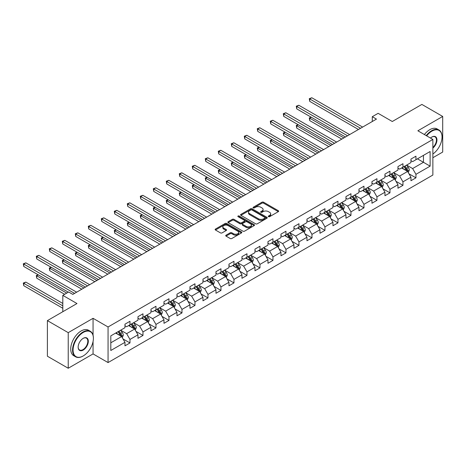 <?xml version="1.0" encoding="UTF-8"?>
<svg xmlns="http://www.w3.org/2000/svg" width="466" height="466" viewBox="0 0 466 466"><rect width="100%" height="100%" fill="white"/><g stroke="black" fill="none" stroke-linecap="round" stroke-linejoin="round"><path stroke-width="0.7" d="M268.486 216.673A0.81 0.466 0 0 0 269.633 216.673L278.324 211.657A1.159 0.67 0 0 0 278.662 211.185A1.159 0.67 0 0 0 278.324 210.714L263.599 202.215A1.159 0.67 0 0 0 261.962 202.215L253.277 207.23A0.81 0.466 0 0 0 253.038 207.562A0.81 0.466 0 0 0 253.277 207.888A0.81 0.466 0 0 0 254.419 207.888L255.543 207.242A3.699 2.138 0 0 1 260.779 207.242L262.003 207.947A3.699 2.138 0 0 1 263.092 209.461A3.699 2.138 0 0 1 262.003 210.97L260.878 211.622A0.81 0.466 0 0 0 260.645 211.954A0.81 0.466 0 0 0 260.878 212.28A0.81 0.466 0 0 0 262.026 212.28L263.15 211.634A3.699 2.138 0 0 1 268.387 211.634L269.61 212.339A3.699 2.138 0 0 1 270.694 213.853A3.699 2.138 0 0 1 269.61 215.362L268.486 216.014A0.81 0.466 0 0 0 268.253 216.34A0.81 0.466 0 0 0 268.486 216.673L268.486 216.014M226.057 235.173A1.159 0.67 0 0 0 225.719 235.645A1.159 0.67 0 0 0 226.057 236.116L230.187 238.505A1.159 0.67 0 0 0 231.823 238.505L241.475 232.93A1.159 0.67 0 0 0 241.813 232.458A1.159 0.67 0 0 0 241.475 231.986L226.756 223.488A1.159 0.67 0 0 0 225.119 223.488L215.467 229.056A1.159 0.67 0 0 0 215.129 229.528A1.159 0.67 0 0 0 215.467 230L220.453 232.884A1.159 0.67 0 0 0 222.09 232.884L226.22 230.495A1.159 0.67 0 0 0 226.563 230.023A1.159 0.67 0 0 0 226.22 229.552L223.75 228.124A3.093 1.788 0 0 1 222.841 226.86A3.093 1.788 0 0 1 224.752 225.212A3.093 1.788 0 0 1 228.124 225.596L237.817 231.194A3.093 1.788 0 0 1 238.72 232.458A3.093 1.788 0 0 1 236.81 234.107A3.093 1.788 0 0 1 233.443 233.722L231.823 232.79A1.159 0.67 0 0 0 230.187 232.79L226.057 235.173L226.057 236.116L230.187 233.751L230.187 232.79M432.867 157.729L442.7 152.05L442.7 116.448L421.87 104.425L392.285 121.504L378.124 113.325L372.287 116.692L376.458 119.098L72.812 294.401L68.648 291.996L62.811 295.362L62.811 311.719M93.06 335.211L93.06 318.313L68.228 332.648L47.398 320.62L76.977 303.541L62.811 295.362M93.06 318.313L108.06 326.975L432.867 139.445L432.867 175.047L108.06 362.571L108.06 326.975M442.7 116.448L417.868 130.789L432.867 139.445M255.624 223.814A1.159 0.67 0 0 0 257.261 223.814L266.913 218.245A1.159 0.67 0 0 0 267.251 217.773A1.159 0.67 0 0 0 266.913 217.302L252.193 208.797A1.159 0.67 0 0 0 250.557 208.797L240.905 214.372A1.159 0.67 0 0 0 240.567 214.843A1.159 0.67 0 0 0 240.905 215.315L255.624 223.814M238.406 216.847A0.81 0.466 0 0 1 239.227 216.964L239.227 216.003L254.197 224.641A1.159 0.67 0 0 1 254.535 225.113A1.159 0.67 0 0 1 254.197 225.585L244.545 231.159A1.159 0.67 0 0 1 242.908 231.159L228.183 222.661L232.313 220.29L232.313 219.329L228.183 221.717A1.159 0.67 0 0 0 227.845 222.189A1.159 0.67 0 0 0 228.183 222.661L228.183 221.717M232.313 220.29A1.159 0.67 0 0 1 233.949 220.29L233.949 219.329A1.159 0.67 0 0 0 232.313 219.329M233.949 219.329L239.92 222.777A1.159 0.67 0 0 0 241.557 222.777L244.3 221.193A1.159 0.67 0 0 0 244.638 220.721A1.159 0.67 0 0 0 244.3 220.249L238.079 216.661A0.81 0.466 0 0 1 237.846 216.329A0.81 0.466 0 0 1 238.342 215.898A0.81 0.466 0 0 1 239.227 216.003M68.228 332.648L68.228 368.251L47.398 356.222L47.398 320.62M123.018 338.928L129.973 342.947L129.973 339.434L137.977 334.815L137.977 338.328L142.975 335.438L142.975 331.926L150.972 327.307L150.972 330.819L155.97 327.936L155.97 324.423L163.974 319.804L163.974 323.317L168.972 320.427L168.972 316.915L176.969 312.302L176.969 315.814L181.973 312.925L181.973 309.412L189.971 304.793L189.971 308.306L194.969 305.422L194.969 301.91L202.966 297.291L202.966 300.803L207.97 297.914L207.97 294.401L215.968 289.782L215.968 293.295L220.966 290.411L220.966 286.899L228.969 282.28L228.969 285.792L233.967 282.903L233.967 279.396L241.965 274.777L241.965 278.289L246.968 275.4L246.968 271.888L254.966 267.268L254.966 270.781L259.964 267.898L259.964 264.385L267.962 259.766L267.962 263.278L272.965 260.389L272.965 256.877L280.963 252.257L280.963 255.77L285.961 252.887L285.961 249.374L293.964 244.755L293.964 248.267L298.962 245.378L298.962 241.871L306.96 237.252L306.96 240.765L311.958 237.876L311.958 234.363L319.961 229.744L319.961 233.256L324.959 230.373L324.959 226.86L332.957 222.241L332.957 225.754L337.961 222.865L337.961 219.352L345.958 214.739L345.958 218.245L350.956 215.362L350.956 211.849L358.954 207.23L358.954 210.743L363.958 207.853L363.958 204.347L371.955 199.728L371.955 203.24L376.953 200.351L376.953 196.838L384.957 192.219L384.957 195.732L389.955 192.848L389.955 189.336L397.952 184.717L397.952 188.229L402.956 185.34L402.956 181.827L410.954 177.214L410.954 180.721L415.952 177.837L415.952 174.325L430.118 166.146L430.118 151.52L423.454 155.37L423.454 162.296L430.118 166.146M129.973 342.947L124.975 345.83L124.975 342.318L110.809 350.496L110.809 335.87L124.975 327.691L124.975 324.185L129.973 321.295L129.973 324.808L137.977 320.189L137.977 316.676L142.975 313.793L142.975 317.299L150.972 312.686L150.972 309.174L155.97 306.284L155.97 309.797L163.974 305.178L163.974 301.665L168.972 298.782L168.972 302.294L176.969 297.675L176.969 294.163L181.973 291.273L181.973 294.786L189.971 290.167L189.971 286.66L194.969 283.771L194.969 287.283L202.966 282.664L202.966 279.151L207.97 276.268L207.97 279.781L215.968 275.161L215.968 271.649L220.966 268.76L220.966 272.272L228.969 267.653L228.969 264.14L233.967 261.257L233.967 264.77L241.965 260.15L241.965 256.638L246.968 253.749L246.968 257.261L254.966 252.648L254.966 249.135L259.964 246.246L259.964 249.759L267.962 245.139L267.962 241.627L272.965 238.743L272.965 242.256L280.963 237.637L280.963 234.124L285.961 231.235L285.961 234.748L293.964 230.128L293.964 226.616L298.962 223.732L298.962 227.245L306.96 222.626L306.96 219.113L311.958 216.224L311.958 219.736L319.961 215.123L319.961 211.611L324.959 208.721L324.959 212.234L332.957 207.615L332.957 204.102L337.961 201.219L337.961 204.731L345.958 200.112L345.958 196.6L350.956 193.71L350.956 197.223L358.954 192.604L358.954 189.091L363.958 186.208L363.958 189.72L371.955 185.101L371.955 181.589L376.953 178.705L376.953 182.212L384.957 177.598L384.957 174.086L389.955 171.197L389.955 174.709L397.952 170.09L397.952 166.578L402.956 163.694L402.956 167.207L410.954 162.587L410.954 159.075L415.952 156.186L415.952 159.698L430.118 151.52M128.639 325.577L134.639 329.043L126.641 333.662L120.642 330.196M124.975 325.769L126.641 326.73L129.973 324.808M126.641 333.662L129.973 339.434M134.639 329.043L137.977 334.815M141.641 318.074L147.64 321.534L139.643 326.153L133.643 322.693M137.977 318.266L139.643 319.227L142.975 317.299M139.643 326.153L142.975 331.926M147.64 321.534L150.972 327.307M154.642 310.566L160.642 314.032L152.638 318.651L146.639 315.185M150.972 310.758L152.638 311.719L155.97 309.797M152.638 318.651L155.97 324.423M160.642 314.032L163.974 319.804M167.638 303.063L173.637 306.529L165.64 311.142L159.64 307.682M163.974 303.255L165.64 304.216L168.972 302.294M165.64 311.142L168.972 316.915M173.637 306.529L176.969 312.302M180.639 295.555L186.639 299.021L178.635 303.64L172.636 300.174M176.969 295.753L178.635 296.714L181.973 294.786M178.635 303.64L181.973 309.412M186.639 299.021L189.971 304.793M193.635 288.052L199.634 291.518L191.637 296.137L185.637 292.671M189.971 288.244L191.637 289.205L194.969 287.283M191.637 296.137L194.969 301.91M199.634 291.518L202.966 297.291M206.636 280.549L212.636 284.01L204.638 288.629L198.638 285.169M202.966 280.742L204.638 281.703L207.97 279.781M204.638 288.629L207.97 294.401M212.636 284.01L215.968 289.782M219.632 273.041L225.631 276.507L217.634 281.126L211.634 277.66M215.968 273.233L217.634 274.2L220.966 272.272M217.634 281.126L220.966 286.899M225.631 276.507L228.969 282.28M232.633 265.538L238.633 269.004L230.635 273.618L224.635 270.158M228.969 265.731L230.635 266.692L233.967 264.77M230.635 273.618L233.967 279.396M238.633 269.004L241.965 274.777M245.634 258.036L251.634 261.496L243.631 266.115L237.631 262.649M241.965 258.228L243.631 259.189L246.968 257.261M243.631 266.115L246.968 271.888M251.634 261.496L254.966 267.268M258.63 250.527L264.63 253.993L256.632 258.613L250.632 255.147M254.966 250.72L256.632 251.681L259.964 249.759M256.632 258.613L259.964 264.385M264.63 253.993L267.962 259.766M271.631 243.025L277.631 246.485L269.628 251.104L263.634 247.644M267.962 243.217L269.628 244.178L272.965 242.256M269.628 251.104L272.965 256.877M277.631 246.485L280.963 252.257M284.627 235.516L290.627 238.982L282.629 243.601L276.629 240.136M280.963 235.709L282.629 236.676L285.961 234.748M282.629 243.601L285.961 249.374M290.627 238.982L293.964 244.755M297.628 228.014L303.628 231.48L295.63 236.093L289.631 232.633M293.964 228.206L295.63 229.167L298.962 227.245M295.63 236.093L298.962 241.871M303.628 231.48L306.96 237.252M310.63 220.511L316.63 223.971L308.626 228.59L302.626 225.125M306.96 220.703L308.626 221.665L311.958 219.736M308.626 228.59L311.958 234.363M316.63 223.971L319.961 229.744M323.625 213.003L329.625 216.469L321.627 221.088L315.628 217.622M319.961 213.195L321.627 214.156L324.959 212.234M321.627 221.088L324.959 226.86M329.625 216.469L332.957 222.241M336.627 205.5L342.627 208.96L334.623 213.579L328.623 210.119M332.957 205.692L334.623 206.654L337.961 204.731M334.623 213.579L337.961 219.352M342.627 208.96L345.958 214.739M349.622 197.992L355.622 201.458L347.624 206.077L341.625 202.611M345.958 198.184L347.624 199.151L350.956 197.223M347.624 206.077L350.956 211.849M355.622 201.458L358.954 207.23M362.624 190.489L368.623 193.955L360.626 198.574L354.626 195.108M358.954 190.681L360.626 191.643L363.958 189.72M360.626 198.574L363.958 204.347M368.623 193.955L371.955 199.728M375.619 182.987L381.619 186.447L373.621 191.066L367.622 187.6M371.955 183.179L373.621 184.14L376.953 182.212M373.621 191.066L376.953 196.838M381.619 186.447L384.957 192.219M388.621 175.478L394.62 178.944L386.623 183.563L380.623 180.097M384.957 175.67L386.623 176.631L389.955 174.709M386.623 183.563L389.955 189.336M394.62 178.944L397.952 184.717M401.622 167.976L407.622 171.436L399.618 176.055L393.619 172.595M397.952 168.168L399.618 169.129L402.956 167.207M399.618 176.055L402.956 181.827M407.622 171.436L410.954 177.214M417.454 158.836L423.454 162.296L412.62 168.552L406.62 165.086M410.954 160.659L412.62 161.626L415.952 159.698M412.62 168.552L415.952 174.325M68.228 368.251L93.06 353.915L108.06 362.571M372.287 116.692L372.287 121.504M110.809 342.801L121.643 336.545L115.644 333.079M121.643 336.545L124.975 342.318M408.997 173.818L415.952 177.837M395.995 181.326L402.956 185.34M382.994 188.829L389.955 192.848M369.998 196.332L376.953 200.351M356.997 203.84L363.958 207.853M344.001 211.343L350.956 215.362M331 218.851L337.961 222.865M318.004 226.354L324.959 230.373M305.003 233.856L311.958 237.876M292.001 241.365L298.962 245.378M279.006 248.867L285.961 252.887M266.004 256.376L272.965 260.389M253.009 263.878L259.964 267.898M240.007 271.381L246.968 275.4M227.006 278.889L233.967 282.903M214.01 286.392L220.966 290.411M201.009 293.9L207.97 297.914M188.014 301.403L194.969 305.422M175.012 308.906L181.973 312.925M162.017 316.414L168.972 320.427M149.015 323.917L155.97 327.936M136.014 331.425L142.975 335.438M93.06 353.915L93.06 341.496M268.812 216.789L269.61 216.323A3.699 2.138 0 0 0 270.694 214.814L270.694 213.853M263.092 209.461L263.092 210.422A3.699 2.138 0 0 1 262.003 211.931L261.205 212.397M278.324 210.714L278.324 211.657L263.599 203.176A1.159 0.67 0 0 0 261.962 203.176L253.597 208.005M266.896 218.251L252.193 209.764A1.159 0.67 0 0 0 250.557 209.764L240.916 215.327M264.869 218.1A0.81 0.466 0 0 0 265.107 217.773A0.81 0.466 0 0 0 264.869 217.441L251.943 209.98A0.81 0.466 0 0 0 250.801 209.98L249.613 210.667A3.699 2.138 0 0 0 248.529 212.176A3.699 2.138 0 0 0 249.613 213.684L258.449 218.787A3.699 2.138 0 0 0 263.68 218.787L264.869 218.1L264.869 219.067A0.81 0.466 0 0 0 265.107 218.735L265.107 217.773M248.529 212.176L248.529 213.137A3.699 2.138 0 0 0 249.613 214.651L249.613 213.684M264.869 219.067L263.68 219.748A3.699 2.138 0 0 1 258.449 219.748L249.613 214.651M233.949 220.29L239.92 223.738A1.159 0.67 0 0 0 241.557 223.738L244.3 222.16A1.159 0.67 0 0 0 244.638 221.688L244.638 220.721M239.227 216.964L254.18 225.596M246.118 226.354A3.093 1.788 0 0 0 249.491 226.744A3.093 1.788 0 0 0 251.401 225.09A3.093 1.788 0 0 0 250.492 223.826L247.079 221.857A1.159 0.67 0 0 0 245.442 221.857L242.704 223.435A1.159 0.67 0 0 0 242.367 223.913A1.159 0.67 0 0 0 242.704 224.385L246.118 226.354L246.118 227.315A3.093 1.788 0 0 0 249.491 227.705A3.093 1.788 0 0 0 251.401 226.051L251.401 225.09M242.367 223.913L242.367 224.874A1.159 0.67 0 0 0 242.704 225.346L242.704 224.385M246.118 227.315L242.704 225.346M238.72 232.458L238.72 233.419A3.093 1.788 0 0 1 236.81 235.068A3.093 1.788 0 0 1 233.443 234.683L231.823 233.751A1.159 0.67 0 0 0 230.187 233.751M222.841 226.86L222.841 227.822A3.093 1.788 0 0 0 223.75 229.086L223.75 228.124M226.22 229.552L226.22 230.495L223.75 229.086M241.458 232.936L226.756 224.449A1.159 0.67 0 0 0 225.119 224.449L215.484 230.012M408.28 172.577L409.27 170.084A3.122 1.806 -120 0 0 408.274 167.422L406.55 165.127M403.556 169.094L402.385 167.533M311.317 117.281L309.733 118.195L309.733 120.601L341.794 139.107M407.138 171.162L407.581 170.212A3.122 1.806 -120 0 0 406.69 168.337L404.971 166.042M404.185 166.49L406.096 169.041A1.59 0.92 60 0 1 406.387 169.525L407.581 170.212M403.97 166.618L405.688 168.913A3.122 1.806 60 0 1 406.585 170.795M309.733 120.601L309.278 117.933L343.873 137.907M309.278 117.933L311.137 117.176M360.538 128.284L309.733 98.955L311.818 97.749L362.624 127.084M358.459 129.49L309.733 101.361L309.733 98.955L309.278 98.687L311.818 97.749M309.733 101.361L309.278 98.687M432.867 154.013A14.376 8.301 120 0 0 442.036 137.039A14.376 8.301 120 0 0 431.865 131.173A14.376 8.301 120 0 0 426.646 135.856M426.215 135.606A14.731 8.505 -60 0 1 431.615 130.736A14.731 8.505 -60 0 1 438.984 130.008A14.731 8.505 -60 0 1 442.036 136.754A14.731 8.505 -60 0 1 442.03 136.899M430.479 138.064A7.188 4.147 -60 0 1 431.865 137.039L431.865 137.039A7.188 4.147 -60 0 1 436.927 139.41A7.188 4.147 -60 0 1 432.867 148.089M424.38 134.546A14.731 8.505 -60 0 1 429.786 129.682A14.731 8.505 -60 0 1 437.149 128.948L438.984 130.008M432.867 147.437A6.833 3.944 120 0 0 436.287 141.518A6.833 3.944 120 0 0 435.034 136.847A6.833 3.944 120 0 0 431.743 137.115M82.977 356.076L83.228 355.931A14.376 8.301 120 0 0 93.392 338.328A14.376 8.301 120 0 0 83.228 332.456A14.376 8.301 120 0 0 73.063 350.065A14.376 8.301 120 0 0 83.228 355.931L82.977 356.076A14.731 8.505 -60 0 1 75.614 356.805A14.731 8.505 -60 0 1 73.354 345.003A14.731 8.505 -60 0 1 82.977 332.025A14.731 8.505 -60 0 1 90.346 331.291A14.731 8.505 -60 0 1 93.392 338.036A14.731 8.505 -60 0 1 93.392 338.182M83.228 350.065A7.188 4.147 -60 0 1 78.148 347.129A7.188 4.147 -60 0 1 83.228 338.328L83.228 338.328A7.188 4.147 -60 0 1 88.313 341.258A7.188 4.147 -60 0 1 83.228 350.065M78.148 346.984A6.833 3.944 120 0 0 79.564 349.972A6.833 3.944 120 0 0 82.977 349.634A6.833 3.944 120 0 0 87.445 343.611A6.833 3.944 120 0 0 86.396 338.13A6.833 3.944 120 0 0 83.099 338.403M75.614 356.805L73.779 355.75A14.731 8.505 -60 0 1 71.525 343.943A14.731 8.505 -60 0 1 81.148 330.965A14.731 8.505 -60 0 1 88.511 330.237L90.346 331.291M395.279 180.086L396.269 177.587A3.122 1.806 -120 0 0 395.273 174.925L393.554 172.63M390.555 176.597L389.39 175.035M298.322 124.789L296.737 125.704L296.737 128.109L328.792 146.615M394.137 178.664L394.586 177.721A3.122 1.806 -120 0 0 393.688 175.839L391.97 173.544M391.19 173.999L393.094 176.544A1.59 0.92 60 0 1 393.386 177.028L394.586 177.721M390.968 174.121L392.692 176.416A3.122 1.806 60 0 1 393.584 178.297M296.737 128.109L296.277 125.436L330.877 145.409M296.277 125.436L298.135 124.684M382.277 187.588L383.273 185.089A3.122 1.806 -120 0 0 382.277 182.433L380.553 180.138M377.559 184.099L376.388 182.544M285.32 132.292L283.736 133.206L283.736 135.612L315.791 154.118M381.136 186.167L381.584 185.223A3.122 1.806 -120 0 0 380.693 183.348L378.969 181.053M378.188 181.501L380.099 184.047A1.59 0.92 60 0 1 380.384 184.53L381.584 185.223M377.973 181.629L379.691 183.924A3.122 1.806 60 0 1 380.588 185.8M283.736 135.612L283.281 132.944L317.876 152.918M283.281 132.944L285.14 132.187M347.543 135.792L296.737 106.458L298.822 105.258L349.622 134.587M345.457 136.992L296.737 108.863L296.737 106.458L296.277 106.196L298.822 105.258M296.737 108.863L296.277 106.196M334.541 143.295L283.736 113.96L285.821 112.76L336.627 142.089M332.456 144.495L283.736 116.366L283.736 113.96L283.281 113.698L285.821 112.76M283.736 116.366L283.281 113.698M369.282 195.091L370.272 192.598A3.122 1.806 -120 0 0 369.276 189.936L367.558 187.641M364.558 191.608L363.387 190.046M272.325 139.8L270.74 140.715L270.74 143.114L302.795 161.626M368.14 193.675L368.589 192.732A3.122 1.806 -120 0 0 367.691 190.85L365.973 188.555M365.193 189.01L367.097 191.555A1.59 0.92 60 0 1 367.389 192.039L368.589 192.732M364.971 189.132L366.69 191.427A3.122 1.806 60 0 1 367.587 193.308M270.74 143.114L270.28 140.447L304.875 160.421M270.28 140.447L272.138 139.689M356.28 202.599L357.271 200.1A3.122 1.806 -120 0 0 356.274 197.444L354.556 195.143M351.556 199.11L350.391 197.549M259.323 147.303L257.739 148.217L257.739 150.623L289.794 169.129M355.139 201.178L355.587 200.234A3.122 1.806 -120 0 0 354.696 198.359L352.972 196.058M352.191 196.512L354.102 199.058A1.59 0.92 60 0 1 354.387 199.541L355.587 200.234M351.976 196.635L353.694 198.935A3.122 1.806 60 0 1 354.585 200.811M257.739 150.623L257.279 147.949L291.879 167.929M257.279 147.949L259.143 147.198M343.285 210.102L344.275 207.603A3.122 1.806 -120 0 0 343.279 204.947L341.561 202.652M338.561 206.619L337.39 205.057M246.322 154.805L244.743 155.72L244.743 158.125L276.798 176.631M342.143 208.686L342.586 207.737A3.122 1.806 -120 0 0 341.695 205.861L339.976 203.566M339.19 204.015L341.1 206.566A1.59 0.92 60 0 1 341.392 207.05L342.586 207.737M338.974 204.143L340.693 206.438A3.122 1.806 60 0 1 341.59 208.314M244.743 158.125L244.283 155.458L278.878 175.432M244.283 155.458L246.141 154.7M321.54 150.798L270.74 121.469L272.82 120.263L323.625 149.598M319.46 152.003L270.74 123.874L270.74 121.469L270.28 121.201L272.82 120.263M270.74 123.874L270.28 121.201M308.544 158.306L257.739 128.971L259.824 127.771L310.63 157.1M306.459 159.506L257.739 131.377L257.739 128.971L257.279 128.709L259.824 127.771M257.739 131.377L257.279 128.709M295.543 165.809L244.743 136.48L246.823 135.274L297.628 164.609M293.464 167.014L244.743 138.885L244.743 136.48L244.283 136.212L246.823 135.274M244.743 138.885L244.283 136.212M282.547 173.317L231.742 143.982L233.827 142.782L284.627 172.111M280.462 174.517L231.742 146.388L231.742 143.982L231.282 143.72L233.827 142.782M231.742 146.388L231.282 143.72M269.546 180.82L218.74 151.485L220.826 150.285L271.631 179.614M267.467 182.02L218.74 153.891L218.74 151.485L218.286 151.223L220.826 150.285M218.74 153.891L218.286 151.223M256.55 188.322L205.745 158.993L207.824 157.788L258.63 187.122M254.465 189.528L205.745 161.399L205.745 158.993L205.285 158.725L207.824 157.788M205.745 161.399L205.285 158.725M243.549 195.831L192.743 166.496L194.829 165.296L245.634 194.625M241.464 197.031L192.743 168.902L192.743 166.496L192.289 166.234L194.829 165.296M192.743 168.902L192.289 166.234M230.548 203.333L179.748 174.004L181.827 172.799L232.633 202.133M228.468 204.539L179.748 176.41L179.748 174.004L179.288 173.736L181.827 172.799M179.748 176.41L179.288 173.736M217.552 210.836L166.746 181.507L168.832 180.307L219.632 209.636M215.467 212.042L166.746 183.913L166.746 181.507L166.286 181.245L168.832 180.307M166.746 183.913L166.286 181.245M204.551 218.344L153.751 189.01L155.83 187.81L206.636 217.139M202.471 219.544L153.751 191.415L153.751 189.01L153.291 188.747L155.83 187.81M153.751 191.415L153.291 188.747M191.555 225.847L140.749 196.518L142.835 195.312L193.635 224.647M189.47 227.053L140.749 198.924L140.749 196.518L140.289 196.25L142.835 195.312M140.749 198.924L140.289 196.25M178.554 233.355L127.748 204.021L129.833 202.821L180.639 232.15M176.468 234.555L127.748 206.426L127.748 204.021L127.294 203.759L129.833 202.821M127.748 206.426L127.294 203.759M165.558 240.858L114.752 211.529L116.832 210.323L167.638 239.658M163.473 242.064L114.752 213.935L114.752 211.529L114.292 211.261L116.832 210.323M114.752 213.935L114.292 211.261M152.557 248.361L101.751 219.032L103.836 217.832L154.642 247.161M150.471 249.566L101.751 221.437L101.751 219.032L101.291 218.77L103.836 217.832M101.751 221.437L101.291 218.77M139.555 255.869L88.756 226.534L90.835 225.334L141.641 254.663M137.476 257.069L88.756 228.94L88.756 226.534L88.295 226.272L90.835 225.334M88.756 228.94L88.295 226.272M126.56 263.372L75.754 234.043L77.839 232.837L128.639 262.172M124.474 264.577L75.754 236.448L75.754 234.043L75.294 233.775L77.839 232.837M75.754 236.448L75.294 233.775M113.558 270.88L62.753 241.545L64.838 240.345L115.644 269.674M111.479 272.08L62.753 243.951L62.753 241.545L62.298 241.283L64.838 240.345M62.753 243.951L62.298 241.283M100.563 278.383L49.757 249.054L51.837 247.848L102.642 277.183M98.477 279.583L49.757 251.459L49.757 249.054L49.297 248.786L51.837 247.848M49.757 251.459L49.297 248.786M330.283 217.61L331.274 215.111A3.122 1.806 -120 0 0 330.278 212.449L328.559 210.154M325.559 214.121L324.394 212.56M233.326 162.314L231.742 163.228L231.742 165.634L263.797 184.14M329.142 216.189L329.59 215.245A3.122 1.806 -120 0 0 328.693 213.364L326.975 211.069M326.194 211.523L328.099 214.069A1.59 0.92 60 0 1 328.39 214.552L329.59 215.245M325.973 211.646L327.697 213.941A3.122 1.806 60 0 1 328.588 215.822M231.742 165.634L231.282 162.96L265.882 182.934M231.282 162.96L233.14 162.209M317.288 225.113L318.278 222.614A3.122 1.806 -120 0 0 317.282 219.958L315.558 217.663M312.564 221.624L311.393 220.069M220.325 169.816L218.74 170.731L218.74 173.136L250.795 191.643M316.146 223.692L316.589 222.748A3.122 1.806 -120 0 0 315.698 220.872L313.979 218.577M313.193 219.026L315.103 221.571A1.59 0.92 60 0 1 315.389 222.055L316.589 222.748M312.977 219.154L314.696 221.449A3.122 1.806 60 0 1 315.593 223.325M218.74 173.136L218.286 170.469L252.881 190.443M218.286 170.469L220.144 169.711M304.286 232.616L305.277 230.122A3.122 1.806 -120 0 0 304.281 227.46L302.562 225.165M299.562 229.132L298.397 227.571M207.329 177.325L205.745 178.233L205.745 180.639L237.8 199.151M303.145 231.2L303.593 230.256A3.122 1.806 -120 0 0 302.696 228.375L300.978 226.08M300.197 226.528L302.102 229.08A1.59 0.92 60 0 1 302.393 229.563L303.593 230.256M299.976 226.657L301.7 228.952A3.122 1.806 60 0 1 302.591 230.833M205.745 180.639L205.285 177.971L239.885 197.945M205.285 177.971L207.143 177.214M291.285 240.124L292.281 237.625A3.122 1.806 -120 0 0 291.279 234.969L289.561 232.668M286.567 236.635L285.396 235.074M194.328 184.827L192.743 185.742L192.743 188.148L224.798 206.654M290.143 238.703L290.592 237.759A3.122 1.806 -120 0 0 289.701 235.878L287.976 233.583M287.196 234.037L289.106 236.582A1.59 0.92 60 0 1 289.392 237.066L290.592 237.759M286.98 234.159L288.699 236.46A3.122 1.806 60 0 1 289.59 238.336M192.743 188.148L192.289 185.474L226.884 205.454M192.289 185.474L194.147 184.722M278.289 247.627L279.28 245.128A3.122 1.806 -120 0 0 278.284 242.471L276.565 240.176M273.565 244.137L272.394 242.582M181.326 192.33L179.748 193.244L179.748 195.65L211.803 214.156M277.148 246.205L277.596 245.262A3.122 1.806 -120 0 0 276.699 243.386L274.981 241.091M274.2 241.539L276.105 244.091A1.59 0.92 60 0 1 276.396 244.568L277.596 245.262M273.979 241.668L275.697 243.963A3.122 1.806 60 0 1 276.594 245.838M179.748 195.65L179.288 192.982L213.882 212.956M179.288 192.982L181.146 192.225M265.288 255.135L266.278 252.636A3.122 1.806 -120 0 0 265.282 249.974L263.564 247.679M260.564 251.646L259.399 250.085M168.331 199.838L166.746 200.753L166.746 203.159L198.801 221.665M264.146 253.714L264.595 252.77A3.122 1.806 -120 0 0 263.698 250.889L261.979 248.594M261.199 249.048L263.104 251.593A1.59 0.92 60 0 1 263.395 252.077L264.595 252.77M260.983 249.17L262.702 251.465A3.122 1.806 60 0 1 263.593 253.347M166.746 203.159L166.286 200.485L200.887 220.459M166.286 200.485L168.144 199.733M252.292 262.638L253.283 260.139A3.122 1.806 -120 0 0 252.287 257.482L250.562 255.187M247.568 259.148L246.398 257.593M155.329 207.341L153.751 208.255L153.751 210.661L185.806 229.167M251.151 261.216L251.593 260.273A3.122 1.806 -120 0 0 250.702 258.397L248.984 256.102M248.197 256.55L250.108 259.096A1.59 0.92 60 0 1 250.399 259.579L251.593 260.273M247.982 256.679L249.7 258.974A3.122 1.806 60 0 1 250.597 260.849M153.751 210.661L153.291 207.993L187.885 227.967M153.291 207.993L155.149 207.236M239.291 270.14L240.281 267.647A3.122 1.806 -120 0 0 239.285 264.985L237.567 262.69M234.567 266.657L233.402 265.096M142.334 214.843L140.749 215.758L140.749 218.164L172.804 236.676M238.149 268.725L238.598 267.775A3.122 1.806 -120 0 0 237.701 265.9L235.982 263.605M235.202 264.053L237.107 266.604A1.59 0.92 60 0 1 237.398 267.088L238.598 267.775M234.981 264.181L236.705 266.476A3.122 1.806 60 0 1 237.596 268.358M140.749 218.164L140.289 215.496L174.89 235.47M140.289 215.496L142.147 214.739M226.29 277.649L227.286 275.15A3.122 1.806 -120 0 0 226.29 272.494L224.565 270.193M221.571 274.159L220.401 272.598M129.332 222.352L127.748 223.266L127.748 225.672L159.803 244.178M225.148 276.227L225.596 275.284A3.122 1.806 -120 0 0 224.705 273.402L222.981 271.107M222.2 271.562L224.111 274.107A1.59 0.92 60 0 1 224.396 274.591L225.596 275.284M221.985 271.684L223.703 273.985A3.122 1.806 60 0 1 224.6 275.86M127.748 225.672L127.294 222.998L161.888 242.972M127.294 222.998L129.152 222.247M213.294 285.151L214.284 282.652A3.122 1.806 -120 0 0 213.288 279.996L211.57 277.701M208.57 281.662L207.399 280.107M116.337 229.855L114.752 230.769L114.752 233.175L146.807 251.681M212.152 283.73L212.601 282.786A3.122 1.806 -120 0 0 211.704 280.911L209.985 278.616M209.205 279.064L211.11 281.61A1.59 0.92 60 0 1 211.401 282.093L212.601 282.786M208.984 279.192L210.702 281.487A3.122 1.806 60 0 1 211.599 283.363M114.752 233.175L114.292 230.507L148.887 250.481M114.292 230.507L116.151 229.75M200.293 292.654L201.283 290.161A3.122 1.806 -120 0 0 200.287 287.499L198.568 285.204M195.569 289.17L194.404 287.609M103.336 237.363L101.751 238.277L101.751 240.683L133.806 259.189M199.151 291.238L199.599 290.295A3.122 1.806 -120 0 0 198.708 288.413L196.984 286.118M196.203 286.573L198.114 289.118A1.59 0.92 60 0 1 198.4 289.602L199.599 290.295M195.988 286.695L197.706 288.99A3.122 1.806 60 0 1 198.598 290.871M101.751 240.683L101.291 238.01L135.891 257.983M101.291 238.01L103.155 237.258M187.297 300.162L188.287 297.663A3.122 1.806 -120 0 0 187.291 295.007L185.573 292.712M182.573 296.673L181.402 295.118M90.334 244.866L88.756 245.78L88.756 248.186L120.811 266.692M186.155 298.741L186.598 297.797A3.122 1.806 -120 0 0 185.707 295.922L183.988 293.621M183.202 294.075L185.113 296.621A1.59 0.92 60 0 1 185.404 297.104L186.598 297.797M182.987 294.203L184.705 296.498A3.122 1.806 60 0 1 185.602 298.374M88.756 248.186L88.295 245.518L122.89 265.492M88.295 245.518L90.154 244.761M174.296 307.665L175.286 305.172A3.122 1.806 -120 0 0 174.29 302.51L172.571 300.215M169.572 304.182L168.407 302.62M77.339 252.368L75.754 253.283L75.754 255.688L107.809 274.2M173.154 306.249L173.602 305.3A3.122 1.806 -120 0 0 172.705 303.424L170.987 301.129M170.207 301.578L172.111 304.129A1.59 0.92 60 0 1 172.403 304.613L173.602 305.3M169.985 301.706L171.709 304.001A3.122 1.806 60 0 1 172.601 305.882M75.754 255.688L75.294 253.021L109.894 272.994M75.294 253.021L77.152 252.263M161.3 315.173L162.29 312.674A3.122 1.806 -120 0 0 161.294 310.012L159.57 307.717M156.576 311.684L155.405 310.123M64.337 259.877L62.753 260.791L62.753 263.197L94.814 281.703M160.158 313.752L160.601 312.808A3.122 1.806 -120 0 0 159.71 310.927L157.991 308.632M157.205 309.086L159.116 311.632A1.59 0.92 60 0 1 159.401 312.115L160.601 312.808M156.99 309.208L158.708 311.509A3.122 1.806 60 0 1 159.605 313.385M62.753 263.197L62.298 260.523L96.893 280.497M62.298 260.523L64.157 259.772M148.299 322.676L149.289 320.177A3.122 1.806 -120 0 0 148.293 317.521L146.574 315.226M143.575 319.187L142.41 317.631M51.342 267.379L49.757 268.294L49.757 270.699L81.812 289.205M147.157 321.255L147.606 320.311A3.122 1.806 -120 0 0 146.708 318.435L144.99 316.14M144.21 316.589L146.114 319.134A1.59 0.92 60 0 1 146.406 319.618L147.606 320.311M143.988 316.717L145.712 319.012A3.122 1.806 60 0 1 146.604 320.888M49.757 270.699L49.297 268.032L83.897 288.005M49.297 268.032L51.155 267.274M135.297 330.178L136.293 327.685A3.122 1.806 -120 0 0 135.291 325.023L133.573 322.728M130.579 326.695L129.408 325.134M38.34 274.888L36.756 275.802L36.756 278.208L64.646 294.308M134.156 328.763L134.604 327.819A3.122 1.806 -120 0 0 133.713 325.938L131.989 323.643M131.208 324.097L133.119 326.643A1.59 0.92 60 0 1 133.404 327.126L134.604 327.819M130.993 324.22L132.711 326.515A3.122 1.806 60 0 1 133.602 328.396M36.756 278.208L36.301 275.534L66.731 293.102M36.301 275.534L38.16 274.777M87.561 285.885L36.756 256.556L38.841 255.351L89.647 284.685M85.476 287.091L36.756 258.962L36.756 256.556L36.301 256.294L38.841 255.351M36.756 258.962L36.301 256.294M122.302 337.687L123.292 335.188A3.122 1.806 -120 0 0 122.296 332.532L120.578 330.237M117.578 334.198L116.407 332.637M62.811 303.448L25.84 282.099L23.76 283.305L23.76 285.71L62.811 308.259M121.16 336.266L121.609 335.322A3.122 1.806 -120 0 0 120.711 333.446L118.993 331.145M118.213 331.6L120.117 334.145A1.59 0.92 60 0 1 120.409 334.629L121.609 335.322M117.991 331.728L119.71 334.023A3.122 1.806 60 0 1 120.607 335.899M23.76 285.71L23.3 283.043L62.811 305.853M23.3 283.043L25.84 282.099M74.56 293.394L23.76 264.059L25.84 262.859L76.645 292.188M68.316 292.188L23.76 266.465L23.76 264.059L23.3 263.797L25.84 262.859M23.76 266.465L23.3 263.797M269.61 216.323L269.61 215.362M260.878 212.28L260.878 211.622M262.003 211.931L262.003 210.97M253.277 207.888L253.277 207.23M261.962 203.176L261.962 202.215M263.599 203.176L263.599 202.215M240.905 215.315L240.905 214.372M250.557 209.764L250.557 208.797M252.193 209.764L252.193 208.797M266.913 218.245L266.913 217.302M258.449 219.748L258.449 218.787M263.68 219.748L263.68 218.787M239.92 223.738L239.92 222.777M241.557 223.738L241.557 222.777M244.3 222.16L244.3 221.193M254.197 225.585L254.197 224.641M231.823 233.751L231.823 232.79M233.443 234.683L233.443 233.722M215.467 230L215.467 229.056M225.119 224.449L225.119 223.488M226.756 224.449L226.756 223.488M241.475 232.93L241.475 231.986M407.313 171.261L409.247 170.142M406.69 168.337L408.274 167.422M404.471 169.618L405.688 168.913M394.312 178.763L396.251 177.645M393.688 175.839L395.273 174.925M391.469 177.127L392.692 176.416M381.316 186.272L383.25 185.153M380.693 183.348L382.277 182.433M378.468 184.629L379.691 183.924M368.315 193.774L370.254 192.656M367.691 190.85L369.276 189.936M365.472 192.132L366.69 191.427M355.313 201.277L357.253 200.159M354.696 198.359L356.274 197.444M352.471 199.64L353.694 198.935M342.318 208.785L344.252 207.667M341.695 205.861L343.279 204.947M339.475 207.143L340.693 206.438M329.316 216.288L331.256 215.17M328.693 213.364L330.278 212.449M326.474 214.645L327.697 213.941M316.321 223.797L318.255 222.678M315.698 220.872L317.282 219.958M313.472 222.154L314.696 221.449M303.319 231.299L305.259 230.181M302.696 228.375L304.281 227.46M300.477 229.656L301.7 228.952M290.318 238.802L292.258 237.683M289.701 235.878L291.279 234.969M287.475 237.165L288.699 236.46M277.322 246.31L279.256 245.192M276.699 243.386L278.284 242.471M274.48 244.667L275.697 243.963M264.321 253.813L266.261 252.694M263.698 250.889L265.282 249.974M261.478 252.17L262.702 251.465M251.325 261.321L253.259 260.203M250.702 258.397L252.287 257.482M248.483 259.679L249.7 258.974M238.324 268.824L240.264 267.705M237.701 265.9L239.285 264.985M235.481 267.181L236.705 266.476M225.328 276.326L227.262 275.208M224.705 273.402L226.29 272.494M222.48 274.69L223.703 273.985M212.327 283.835L214.267 282.716M211.704 280.911L213.288 279.996M209.484 282.192L210.702 281.487M199.326 291.337L201.265 290.219M198.708 288.413L200.287 287.499M196.483 289.695L197.706 288.99M186.33 298.846L188.264 297.727M185.707 295.922L187.291 295.007M183.488 297.203L184.705 296.498M173.329 306.348L175.268 305.23M172.705 303.424L174.29 302.51M170.486 304.706L171.709 304.001M160.333 313.851L162.267 312.733M159.71 310.927L161.294 310.012M157.485 312.214L158.708 311.509M147.332 321.359L149.271 320.241M146.708 318.435L148.293 317.521M144.489 319.717L145.712 319.012M134.33 328.862L136.27 327.744M133.713 325.938L135.291 325.023M131.488 327.219L132.711 326.515M121.335 336.37L123.269 335.252M120.711 333.446L122.296 332.532M118.492 334.728L119.71 334.023M93.392 338.328L93.392 338.036"/></g></svg>
